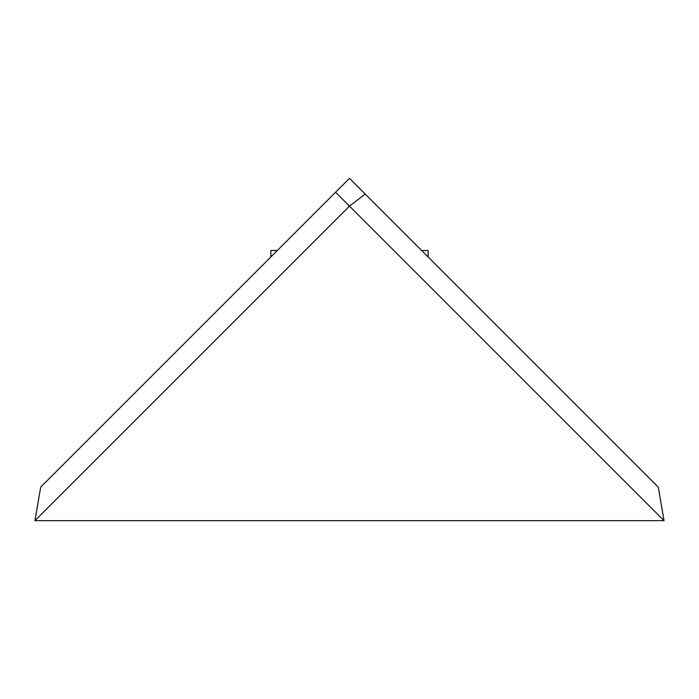 <?xml version="1.0" encoding="UTF-8"?>
<svg xmlns="http://www.w3.org/2000/svg" width="699" height="699" viewBox="0 0 699 699"><rect width="100%" height="100%" fill="white"/><g stroke="black" fill="none" stroke-linecap="round" stroke-linejoin="round"><path stroke-width="1.05" d="M658.292 487.116L664.05 520.676L335.599 192.225L349.5 178.324L658.292 487.116M365.228 194.051L349.5 206.126L335.599 192.225L40.708 487.116L34.95 520.676L664.05 520.676M428.137 250.513L421.689 250.513L428.137 250.513L428.137 256.961L428.137 250.513M277.311 250.513L270.863 250.513L270.863 256.961L270.863 250.513L277.311 250.513M34.95 520.676L349.5 206.126"/></g></svg>
